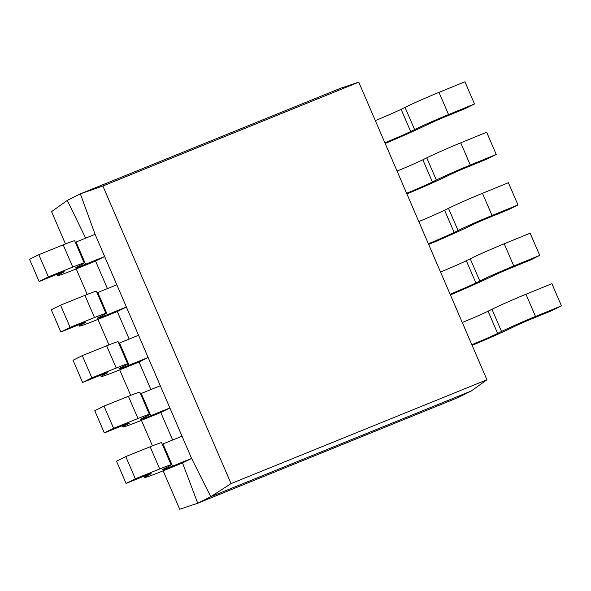 <?xml version="1.0" encoding="UTF-8"?>
<svg xmlns="http://www.w3.org/2000/svg" width="591" height="591" viewBox="0 0 591 591"><rect width="100%" height="100%" fill="white"/><g stroke="black" fill="none" stroke-linecap="round" stroke-linejoin="round"><path stroke-width="0.89" d="M462.273 322.494A22.473 0.776 156.7 0 0 488.07 311.221L497.637 333.427A22.473 0.776 -23.3 0 1 471.84 344.701M488.07 311.221L491.978 309.27A27.932 0.968 -23.3 0 1 525.946 294.259L551.883 283.665L561.45 305.872L535.512 316.466A27.932 0.968 156.7 0 0 501.537 331.477L497.637 333.427M561.45 305.872L552.186 310.497L531.597 318.911A13.97 0.48 -23.3 0 0 514.606 326.417L515.175 326.136A41.902 1.448 156.7 0 1 472.128 345.366M471.197 391.028L210.78 496.706L231.044 483.601L102.886 186.01L80.354 193.855L340.771 88.177L358.774 82.164L486.94 379.762L471.197 391.028L458.143 397.551L197.726 503.229L182.523 462.96L163.478 470.687A41.902 1.448 -23.3 0 1 144.573 477.476A41.902 1.448 -23.3 0 1 149.929 474.351L149.368 474.632A13.97 0.48 156.7 0 0 151.148 473.59A13.97 0.48 156.7 0 0 145.416 475.622L126.068 483.416L116.501 461.209L125.765 456.577L135.332 478.784L126.068 483.416M135.332 478.784L159.71 468.966A27.932 0.968 -23.3 0 1 171.168 464.903A27.932 0.968 -23.3 0 1 167.6 466.986L163.7 468.936A22.473 0.776 156.7 0 0 162.422 469.793A22.473 0.776 156.7 0 0 172.557 466.151L191.602 458.424L210.78 496.706L197.726 503.229L179.723 509.235L163.168 470.813M440.539 272.023A22.473 0.776 156.7 0 0 466.329 260.742L475.895 282.956A22.473 0.776 -23.3 0 1 450.098 294.229M466.329 260.742L470.237 258.792A27.932 0.968 -23.3 0 1 504.212 243.787L530.149 233.186L539.709 255.393L513.778 265.994A27.932 0.968 156.7 0 0 479.803 280.998L475.895 282.956M539.709 255.393L530.445 260.025L509.856 268.44A13.97 0.48 -23.3 0 0 492.872 275.938L493.433 275.657A41.902 1.448 156.7 0 1 450.386 294.894M418.797 221.544A22.473 0.776 156.7 0 0 444.595 210.27L454.154 232.477A22.473 0.776 -23.3 0 1 428.364 243.751M444.595 210.27L448.503 208.32A27.932 0.968 -23.3 0 1 482.47 193.309L508.408 182.715L517.975 204.922L492.037 215.523A27.932 0.968 156.7 0 0 458.062 230.527L454.154 232.477M517.975 204.922L508.711 209.546L488.122 217.961A13.97 0.48 -23.3 0 0 471.13 225.466L471.699 225.186A41.902 1.448 156.7 0 1 428.652 244.423M397.063 171.072A22.473 0.776 156.7 0 0 422.853 159.792L432.42 182.006A22.473 0.776 -23.3 0 1 406.623 193.279M422.853 159.792L426.761 157.841A27.932 0.968 -23.3 0 1 460.736 142.837L486.674 132.236L496.233 154.443L470.296 165.044A27.932 0.968 156.7 0 0 436.328 180.056L432.42 182.006M496.233 154.443L486.969 159.075L466.38 167.489A13.97 0.48 -23.3 0 0 449.396 174.995L449.396 174.988M406.911 193.944A41.902 1.448 156.7 0 0 449.958 174.707L449.396 174.995M375.322 120.594A22.473 0.776 156.7 0 0 401.119 109.32L410.679 131.527A22.473 0.776 -23.3 0 1 384.889 142.8M401.119 109.32L405.027 107.37A27.932 0.968 -23.3 0 1 438.995 92.359L464.932 81.765L474.499 103.972L448.562 114.573A27.932 0.968 156.7 0 0 414.587 129.577L410.679 131.527M474.499 103.972L465.235 108.604L444.646 117.011A13.97 0.48 -23.3 0 0 427.655 124.516L428.224 124.236A41.902 1.448 156.7 0 1 385.177 143.473M84.218 263.002L74.658 240.796A27.932 0.968 156.7 0 0 63.193 244.859L38.814 254.677L48.381 276.891L72.759 267.066A27.932 0.968 -23.3 0 1 84.218 263.002A27.932 0.968 -23.3 0 1 80.649 265.086L76.741 267.036A22.473 0.776 156.7 0 0 75.471 267.893A22.473 0.776 156.7 0 0 85.606 264.251L104.651 256.524L95.085 234.317L80.354 193.855L67.293 200.379L51.557 211.644L65.468 243.95M172.646 440.022L160.782 412.481L141.737 420.208A41.902 1.448 -23.3 0 1 122.839 427.005A41.902 1.448 -23.3 0 1 128.188 423.873L127.626 424.153A13.97 0.48 156.7 0 0 129.414 423.112A13.97 0.48 156.7 0 0 123.682 425.143L104.326 432.937L94.767 410.73L104.031 406.106L113.598 428.312L104.326 432.937M127.427 423.695L127.626 424.153M113.598 428.312L137.976 418.494A27.932 0.968 -23.3 0 1 149.434 414.424A27.932 0.968 -23.3 0 1 145.866 416.515L141.958 418.465A22.473 0.776 156.7 0 0 140.688 419.315A22.473 0.776 156.7 0 0 150.823 415.672L169.868 407.945L191.602 458.424L182.523 462.96M149.434 414.424L139.868 392.217A27.932 0.968 156.7 0 0 128.41 396.288L104.031 406.106M127.693 363.953L118.134 341.738A27.932 0.968 156.7 0 0 106.668 345.809L82.289 355.627L91.856 377.841L116.235 368.016A27.932 0.968 -23.3 0 1 127.693 363.953A27.932 0.968 -23.3 0 1 124.125 366.036L120.217 367.986A22.473 0.776 156.7 0 0 118.946 368.843A22.473 0.776 156.7 0 0 129.082 365.201L148.127 357.474L160.301 385.738L141.256 393.466A22.473 0.776 -23.3 0 1 140.532 393.761M160.301 385.738L169.868 407.945L160.782 412.481M149.168 474.167L149.368 474.632M171.168 464.903L161.609 442.689A27.932 0.968 156.7 0 0 150.144 446.759L125.765 456.577M182.035 436.21L162.99 443.937A22.473 0.776 -23.3 0 1 162.274 444.233M150.904 389.55L139.048 362.01L120.003 369.737A41.902 1.448 -23.3 0 1 101.098 376.526A41.902 1.448 -23.3 0 1 106.454 373.401L105.892 373.682A13.97 0.48 156.7 0 0 107.673 372.64A13.97 0.48 156.7 0 0 101.94 374.672L82.592 382.466L73.025 360.259L82.289 355.627M105.686 373.216L105.892 373.682M91.856 377.841L82.592 382.466M105.959 313.474L96.392 291.267A27.932 0.968 156.7 0 0 84.934 295.337L60.555 305.155L70.122 327.362L94.494 317.544A27.932 0.968 -23.3 0 1 105.959 313.474A27.932 0.968 -23.3 0 1 102.391 315.564L98.483 317.515A22.473 0.776 156.7 0 0 97.212 318.364A22.473 0.776 156.7 0 0 107.34 314.722L126.385 306.995L138.56 335.26L119.515 342.994A22.473 0.776 -23.3 0 1 118.798 343.282M138.56 335.26L148.127 357.474L139.048 362.01M129.17 339.079L117.306 311.531L98.261 319.266A41.902 1.448 -23.3 0 1 79.364 326.055A41.902 1.448 -23.3 0 1 84.712 322.922L84.151 323.203A13.97 0.48 156.7 0 0 85.931 322.161A13.97 0.48 156.7 0 0 80.206 324.193L60.851 331.994L51.291 309.78L60.555 305.155M83.952 322.745L84.151 323.203M70.122 327.362L60.851 331.994M107.429 288.6L95.565 261.059L104.651 256.524L116.826 284.788L97.781 292.515A22.473 0.776 -23.3 0 1 97.057 292.811M116.826 284.788L126.385 306.995L117.306 311.531M76.217 268.912L87.209 294.429M97.958 319.384L108.943 344.9M119.692 369.863L130.685 395.372M141.434 420.334L152.419 445.85M85.658 238.136L67.293 200.379M95.565 261.059L76.52 268.787A41.902 1.448 -23.3 0 1 57.623 275.576A41.902 1.448 -23.3 0 1 62.978 272.451L62.41 272.732A13.97 0.48 156.7 0 0 64.197 271.69A13.97 0.48 156.7 0 0 58.465 273.722L39.117 281.515L29.55 259.309L38.814 254.677M62.21 272.266L62.41 272.732M48.381 276.891L39.117 281.515M95.085 234.317L76.04 242.044A22.473 0.776 -23.3 0 1 75.316 242.332M231.044 483.601L486.94 379.762M102.886 186.01L358.774 82.164M491.978 309.27L501.537 331.477M525.946 294.259L535.512 316.466M470.237 258.792L479.803 280.998M504.212 243.787L513.778 265.994M448.503 208.32L458.062 230.527M482.47 193.309L492.037 215.523M426.761 157.841L436.328 180.056M460.736 142.837L470.296 165.044M405.027 107.37L414.587 129.577M438.995 92.359L448.562 114.573M128.41 396.288L137.976 418.494M141.256 393.466L150.823 415.672M150.144 446.759L159.71 468.966M162.99 443.937L172.557 466.151M106.668 345.809L116.235 368.016M119.515 342.994L129.082 365.201M84.934 295.337L94.494 317.544M97.781 292.515L107.34 314.722M63.193 244.859L72.759 267.066M76.04 242.044L85.606 264.251M122.278 425.712L122.839 427.005M144.019 476.183L144.573 477.476M100.544 375.233L101.098 376.526M78.802 324.762L79.364 326.055M57.068 274.283L57.623 275.576"/></g></svg>

